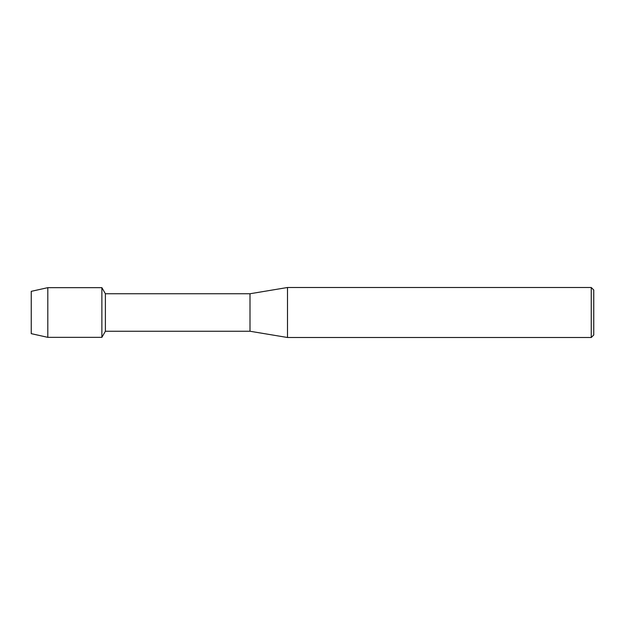 <?xml version="1.0" encoding="UTF-8"?>
<svg xmlns="http://www.w3.org/2000/svg" width="625" height="625" viewBox="0 0 625 625"><rect width="100%" height="100%" fill="white"/><g stroke="black" fill="none" stroke-linecap="round" stroke-linejoin="round"><path stroke-width="0.94" d="M31.25 333.656L31.25 291.344L47.812 287.656L101.875 287.656L105.391 293.75L250 293.75L287.5 287.5L591.25 287.5L593.75 290L593.75 335L591.25 337.5L287.5 337.5L250 331.25L105.391 331.25L101.875 337.344L101.875 287.656L101.875 337.344L47.812 337.344L31.25 333.656L31.25 291.344M105.391 331.25L105.391 293.75M250 331.25L250 293.75M287.5 337.5L287.5 287.5M591.25 337.5L591.25 287.5M47.812 337.344L47.812 287.656"/></g></svg>
